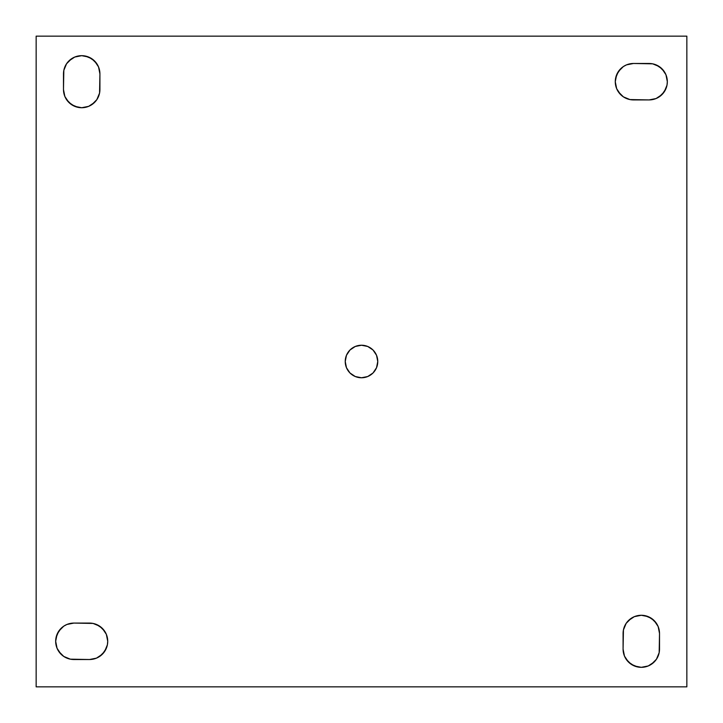 <?xml version="1.0" encoding="UTF-8"?>
<svg xmlns="http://www.w3.org/2000/svg" width="723" height="723" viewBox="0 0 723 723"><rect width="100%" height="100%" fill="white"/><g stroke="black" fill="none" stroke-linecap="round" stroke-linejoin="round"><path stroke-width="1.08" d="M99.919 89.507A18.22 18.22 0 0 1 81.699 107.727L74.731 106.344L68.812 102.395L64.862 96.475L63.479 89.507L63.832 70.339L66.552 63.769L68.812 61.003L74.731 57.054L81.699 55.671L88.667 57.054L94.586 61.003L98.536 66.923L99.919 73.891L99.566 93.059L96.846 99.629L94.586 102.395L88.667 106.344L81.699 107.727A18.22 18.22 0 0 1 63.479 89.507L63.479 73.891A18.22 18.22 0 0 1 81.699 55.671A18.22 18.22 0 0 1 99.919 73.891L99.919 89.507M659.521 649.109A18.22 18.22 0 0 1 641.301 667.329L634.333 665.946L628.414 661.997L624.464 656.077L623.081 649.109L623.434 629.941L626.154 623.371L628.414 620.605L634.333 616.656L641.301 615.273L648.269 616.656L654.188 620.605L658.138 626.525L659.521 633.493L659.168 652.661L656.448 659.231L654.188 661.997L648.269 665.946L641.301 667.329A18.22 18.22 0 0 1 623.081 649.109L623.081 633.493A18.22 18.22 0 0 1 641.301 615.273A18.22 18.22 0 0 1 659.521 633.493L659.521 649.109M361.5 377.768A16.268 16.268 0 0 1 345.233 361.5A16.268 16.268 0 0 1 361.5 345.233L367.727 346.471L373.005 349.995L376.529 355.273L377.768 361.5L376.529 367.727L373.005 373.005L367.727 376.529L361.5 377.768L355.273 376.529L349.995 373.005L346.471 367.727L345.233 361.5L346.471 355.273L349.995 349.995L355.273 346.471L361.5 345.233A16.268 16.268 0 0 1 377.768 361.5A16.268 16.268 0 0 1 361.5 377.768M93.059 623.434L96.475 624.464L102.395 628.414L106.344 634.333L107.727 641.301L107.375 644.853L106.344 648.269L102.395 654.188L96.475 658.138L89.507 659.521L70.339 659.168L63.769 656.448L61.003 654.188L57.054 648.269L55.671 641.301L57.054 634.333L61.003 628.414L63.769 626.154L66.923 624.464L73.891 623.081L93.059 623.434L99.629 626.154L104.654 631.179M652.661 63.832L656.077 64.862L661.997 68.812L665.946 74.731L667.329 81.699L666.977 85.251L665.946 88.667L661.997 94.586L656.077 98.536L649.109 99.919L629.941 99.566L623.371 96.846L620.605 94.586L616.656 88.667L615.273 81.699L616.656 74.731L620.605 68.812L623.371 66.552L626.525 64.862L633.493 63.479L652.661 63.832L659.231 66.552L664.256 71.577M686.85 686.85L686.85 36.15L36.15 36.15L36.15 686.85L686.85 686.85L686.85 36.15L36.15 36.15L36.15 686.85L686.85 686.85M63.832 70.339L66.552 63.769L71.577 58.744M74.731 57.054L78.147 56.023M85.251 56.023L91.821 58.744L96.846 63.769M98.536 66.923L99.919 73.891M99.566 93.059L96.846 99.629L91.821 104.654M88.667 106.344L85.251 107.375M78.147 107.375L71.577 104.654L66.552 99.629M64.862 96.475L63.479 89.507M623.434 629.941L626.154 623.371L631.179 618.346M634.333 616.656L637.749 615.625M644.853 615.625L651.423 618.346L656.448 623.371M658.138 626.525L659.521 633.493M659.168 652.661L656.448 659.231L651.423 664.256M648.269 665.946L644.853 666.977M637.749 666.977L631.179 664.256L626.154 659.231M624.464 656.077L623.081 649.109M70.339 659.168L63.769 656.448L58.744 651.423M57.054 648.269L56.023 644.853M56.023 637.749L58.744 631.179L63.769 626.154M66.923 624.464L73.891 623.081L89.507 623.081A18.22 18.22 0 0 1 107.727 641.301A18.22 18.22 0 0 1 89.507 659.521L73.891 659.521A18.22 18.22 0 0 1 55.671 641.301A18.22 18.22 0 0 1 73.891 623.081M106.344 634.333L107.375 637.749M107.375 644.853L104.654 651.423L99.629 656.448M96.475 658.138L89.507 659.521M629.941 99.566L623.371 96.846L618.346 91.821M616.656 88.667L615.625 85.251M615.625 78.147L618.346 71.577L623.371 66.552M626.525 64.862L633.493 63.479L649.109 63.479A18.22 18.22 0 0 1 667.329 81.699A18.22 18.22 0 0 1 649.109 99.919L633.493 99.919A18.22 18.22 0 0 1 615.273 81.699A18.22 18.22 0 0 1 633.493 63.479M665.946 74.731L666.977 78.147M666.977 85.251L664.256 91.821L659.231 96.846M656.077 98.536L649.109 99.919M376.529 355.273L377.451 358.328M367.727 376.529L364.672 377.451M346.471 367.727L345.549 364.672M355.273 346.471L358.328 345.549"/></g></svg>
